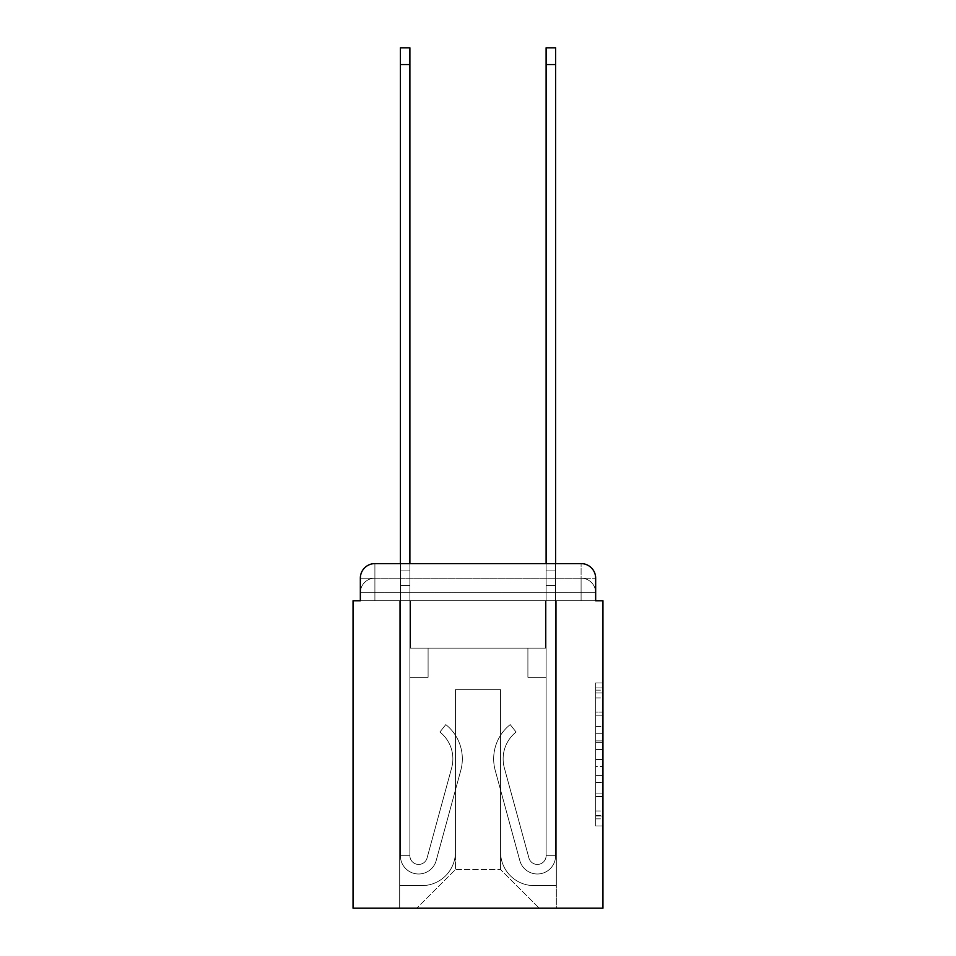 <?xml version="1.0" encoding="UTF-8"?>
<svg xmlns="http://www.w3.org/2000/svg" width="956" height="956" viewBox="0 0 956 956"><rect width="100%" height="100%" fill="white"/><g stroke="black" fill="none" stroke-linecap="round" stroke-linejoin="round"><path stroke-width="0.72" stroke-dasharray="4.78 3.58" d="M595.66 726.596L595.66 749.468L602.949 749.468L602.949 818.838L602.949 690.124L602.949 749.468L595.66 749.468L595.66 687.973L595.66 825.984L595.66 682.966L595.66 815.982L602.949 815.982L595.66 815.982L602.949 815.982L595.66 815.982L595.66 793.098L595.66 825.984L602.949 825.984L602.949 682.966L602.949 815.623L602.949 759.482L595.66 759.482L602.949 759.482L602.949 793.098L602.949 692.981L595.66 692.981L602.949 692.981L602.949 825.984L602.949 690.124L602.949 825.984L595.66 825.984L595.66 682.966L602.949 682.966L602.949 690.124L602.949 682.966L602.949 690.124L602.949 682.966L602.949 687.973L602.949 682.966L595.66 682.966L595.66 692.981L602.949 692.981L595.66 692.981L595.66 726.596L602.949 726.596M374.907 600.762L360.34 600.762L360.34 592.744L581.093 592.744L360.34 592.744L374.907 592.744L374.907 578.177L581.093 578.177L374.907 578.177L581.093 578.177L581.093 592.744L595.66 592.744L581.093 592.744L581.093 578.177L581.093 592.744L595.66 592.744L581.093 592.744L595.66 592.744L581.093 592.744L595.66 592.744L581.093 592.744L595.66 592.744L581.093 592.744L595.66 592.744L581.093 592.744L595.66 592.744L581.093 592.744L595.66 592.744L581.093 592.744L595.66 592.744L581.093 592.744L595.66 592.744L581.093 592.744L595.66 592.744L581.093 592.744L595.66 592.744L581.093 592.744L595.66 592.744L581.093 592.744L595.66 592.744L581.093 592.744L581.093 578.177L581.093 592.744L581.093 578.177L581.093 592.744L581.093 578.177L581.093 592.744L581.093 578.177L581.093 592.744L581.093 578.177L581.093 592.744L581.093 578.177L581.093 592.744L581.093 578.177L581.093 592.744L581.093 578.177L581.093 592.744L581.093 578.177L581.093 592.744L581.093 578.177L581.093 592.744L581.093 578.177L581.093 592.744L581.093 578.177L581.093 592.744L581.093 578.177L595.66 578.177L360.34 578.177A14.567 14.567 0 0 1 374.907 563.598A14.567 14.567 0 0 0 360.34 578.177L374.907 578.177A14.567 14.567 0 0 0 360.34 592.744L374.907 592.744L374.907 578.177A14.567 14.567 0 0 0 360.34 592.744L374.907 592.744L360.34 592.744L374.907 592.744L360.34 592.744L374.907 592.744L360.34 592.744L374.907 592.744L360.34 592.744L374.907 592.744L360.34 592.744L374.907 592.744L360.34 592.744L374.907 592.744L360.34 592.744L374.907 592.744L360.34 592.744L374.907 592.744L360.34 592.744L374.907 592.744L360.34 592.744L374.907 592.744L360.34 592.744L360.34 600.762L360.34 592.744L360.34 600.762L360.34 592.744L360.34 600.762L360.34 592.744L360.34 600.762L360.34 592.744L360.34 600.762L360.34 592.744L360.34 600.762L360.34 592.744L360.34 600.762L353.051 600.762L353.051 908.2L602.949 908.2L602.949 600.762L595.66 600.762L595.66 578.177A14.567 14.567 0 0 0 581.093 563.598L374.907 563.598A14.567 14.567 0 0 0 360.34 578.177L360.34 600.762L581.093 600.762L374.907 600.762L581.093 600.762L374.907 600.762L581.093 600.762L374.907 600.762L581.093 600.762L374.907 600.762L581.093 600.762L374.907 600.762L581.093 600.762L374.907 600.762L581.093 600.762L374.907 600.762L581.093 600.762L374.907 600.762L581.093 600.762L374.907 600.762L581.093 600.762L374.907 600.762L581.093 600.762L374.907 600.762L581.093 600.762L374.907 600.762L581.093 600.762L374.907 600.762L581.093 600.762L374.907 600.762L581.093 600.762L374.907 600.762L374.907 592.744L360.34 592.744L374.907 592.744L374.907 578.177A14.567 14.567 0 0 0 360.34 592.744A14.567 14.567 0 0 1 374.907 578.177A14.567 14.567 0 0 0 360.34 592.744A14.567 14.567 0 0 1 374.907 578.177A14.567 14.567 0 0 0 360.34 592.744A14.567 14.567 0 0 1 374.907 578.177A14.567 14.567 0 0 0 360.34 592.744A14.567 14.567 0 0 1 374.907 578.177A14.567 14.567 0 0 0 360.34 592.744A14.567 14.567 0 0 1 374.907 578.177A14.567 14.567 0 0 0 360.34 592.744A14.567 14.567 0 0 1 374.907 578.177L374.907 600.762L374.907 578.177L374.907 600.762L374.907 578.177L374.907 600.762L374.907 592.744L374.907 600.762L374.907 592.744L374.907 600.762L374.907 592.744L374.907 600.762L374.907 592.744L374.907 600.762L374.907 592.744L374.907 600.762L374.907 592.744L374.907 600.762L374.907 592.744L374.907 600.762L374.907 592.744L374.907 600.762L374.907 592.744L374.907 600.762L374.907 592.744L374.907 600.762L374.907 592.744L374.907 600.762L374.907 592.744L374.907 600.762L360.34 600.762L374.907 600.762M602.949 740.888L602.949 733.742L602.949 740.888L595.66 740.888L595.66 712.112L595.66 796.85L595.66 775.579L602.949 775.579L595.66 775.579L595.66 825.984L602.949 825.984L595.66 825.984L602.949 825.984L595.66 825.984L595.66 682.966L602.949 682.966L595.66 682.966L602.949 682.966L595.66 682.966L595.66 740.888L602.949 740.888M400.409 563.598L409.885 563.598L409.885 570.887L409.885 47.8L409.885 648.108L428.097 648.108L409.885 648.108L428.097 648.108L409.885 648.108L409.885 855.74A8.747 8.747 0 0 0 427.057 858.046A8.747 8.747 0 0 1 409.885 855.74A8.747 8.747 0 0 0 427.057 858.046L451.662 767.859A34.237 34.237 0 0 0 439.903 732.033A34.237 34.237 0 0 1 451.662 767.859A34.237 34.237 0 0 0 439.903 732.033L445.795 724.612A43.713 43.713 0 0 1 460.792 770.357L436.199 860.543A18.212 18.212 0 0 1 400.409 855.74L400.409 570.887L409.885 570.887L409.885 47.8L409.885 648.108L409.885 47.8L409.885 648.108L428.097 648.108L428.097 677.254L428.097 648.108L428.097 677.254L409.885 677.254L409.885 855.74L400.409 855.74L400.409 570.887L409.885 570.887L409.885 47.8L409.885 648.108L428.097 648.108L409.885 648.108L409.885 677.254L409.885 47.8L400.409 47.8L400.409 585.454L400.409 570.887L409.885 570.887L409.885 648.108L428.097 648.108L409.885 648.108L428.097 648.108L428.097 677.254L409.885 677.254L409.885 855.74L400.409 855.74L400.409 570.887L409.885 570.887L400.409 570.887L409.885 570.887L400.409 570.887L400.409 47.8L400.409 585.454L400.409 570.887L409.885 570.887L400.409 570.887L409.885 570.887L400.409 570.887L400.409 47.8L400.409 585.454L400.409 570.887L409.885 570.887L400.409 570.887L409.885 570.887L400.409 570.887L400.409 47.8L400.409 585.454L400.409 570.887L409.885 570.887L400.409 570.887L409.885 570.887L400.409 570.887L400.409 47.8L400.409 585.454L400.409 570.887L409.885 570.887L400.409 570.887L409.885 570.887L409.885 855.74A8.747 8.747 0 0 0 427.057 858.046L451.662 767.859A34.237 34.237 0 0 0 439.903 732.033L445.795 724.612A43.713 43.713 0 0 1 460.792 770.357L436.199 860.543A18.212 18.212 0 0 1 400.409 855.74L400.409 585.454L409.885 585.454L409.885 570.887L400.409 570.887L400.409 47.8L400.409 585.454L409.885 585.454L409.885 648.108L409.885 570.887L400.409 570.887L409.885 570.887L400.409 570.887L400.409 64.554L400.409 585.454L409.885 585.454L409.885 648.108L428.097 648.108L428.097 677.254L409.885 677.254L409.885 648.108L428.097 648.108L409.885 648.108L409.885 855.74A8.747 8.747 0 0 0 427.057 858.046A8.747 8.747 0 0 1 409.885 855.74L400.409 855.74L400.409 585.454L409.885 585.454L409.885 648.108L428.097 648.108L409.885 648.108L428.097 648.108L428.097 677.254L409.885 677.254L409.885 855.74L400.409 855.74L400.409 585.454L409.885 585.454L409.885 677.254L409.885 648.108L428.097 648.108L428.097 677.254L428.097 648.108L409.885 648.108L428.097 648.108L409.885 648.108L409.885 855.74A8.747 8.747 0 0 0 427.057 858.046L451.662 767.859A34.237 34.237 0 0 0 439.903 732.033A34.237 34.237 0 0 1 451.662 767.859A34.237 34.237 0 0 0 439.903 732.033L445.795 724.612A43.713 43.713 0 0 1 460.792 770.357L436.199 860.543A18.212 18.212 0 0 1 400.409 855.74L400.409 585.454L409.885 585.454L409.885 648.108L428.097 648.108L428.097 677.254L428.097 648.108L428.097 677.254L409.885 677.254L409.885 855.74A8.747 8.747 0 0 0 427.057 858.046L451.662 767.859A34.237 34.237 0 0 0 439.903 732.033L445.795 724.612A43.713 43.713 0 0 1 460.792 770.357L436.199 860.543A18.212 18.212 0 0 1 400.409 855.74L400.409 585.454L409.885 585.454L409.885 648.108L428.097 648.108L409.885 648.108L409.885 677.254L409.885 648.108L428.097 648.108L409.885 648.108L428.097 648.108L428.097 677.254L409.885 677.254L409.885 855.74L400.409 855.74L400.409 585.454L409.885 585.454L409.885 855.74L400.409 855.74L400.409 585.454L409.885 585.454L400.409 585.454L409.885 585.454L400.409 585.454L409.885 585.454L400.409 585.454L409.885 585.454L400.409 585.454L400.409 855.74L400.409 570.887L409.885 570.887L400.409 570.887L409.885 570.887L400.409 570.887L400.409 563.598M546.115 563.598L555.591 563.598L555.591 570.887L546.115 570.887L546.115 47.8L546.115 648.108L527.903 648.108L546.115 648.108L527.903 648.108L546.115 648.108L546.115 855.74A8.747 8.747 0 0 1 528.943 858.046A8.747 8.747 0 0 0 546.115 855.74A8.747 8.747 0 0 1 528.943 858.046L504.338 767.859A34.237 34.237 0 0 1 516.097 732.033A34.237 34.237 0 0 0 504.338 767.859A34.237 34.237 0 0 1 516.097 732.033L510.205 724.612A43.713 43.713 0 0 0 495.208 770.357L519.801 860.543A18.212 18.212 0 0 0 555.591 855.74L555.591 570.887L546.115 570.887L546.115 47.8L546.115 648.108L546.115 47.8L546.115 648.108L527.903 648.108L527.903 677.254L527.903 648.108L527.903 677.254L546.115 677.254L546.115 855.74L555.591 855.74L555.591 47.8L555.591 585.454L555.591 570.887L546.115 570.887L546.115 47.8L546.115 648.108L527.903 648.108L546.115 648.108L546.115 677.254L546.115 47.8L546.115 648.108L527.903 648.108L546.115 648.108L527.903 648.108L527.903 677.254L546.115 677.254L546.115 855.74L555.591 855.74L555.591 570.887L546.115 570.887L546.115 563.598M595.66 600.762L595.66 592.744L595.66 600.762L595.66 592.744L595.66 600.762L595.66 592.744L595.66 600.762L595.66 592.744L595.66 600.762L595.66 592.744L595.66 600.762L595.66 592.744L595.66 600.762L595.66 592.744L595.66 600.762L581.093 600.762L595.66 600.762L581.093 600.762L595.66 600.762L581.093 600.762L595.66 600.762L581.093 600.762L595.66 600.762L581.093 600.762L595.66 600.762L581.093 600.762L595.66 600.762L581.093 600.762L595.66 600.762L581.093 600.762L595.66 600.762L581.093 600.762L595.66 600.762L581.093 600.762L595.66 600.762L581.093 600.762L595.66 600.762L581.093 600.762L595.66 600.762L581.093 600.762L595.66 600.762L581.093 600.762L595.66 600.762L581.093 600.762L595.66 600.762L595.66 578.177A14.567 14.567 0 0 0 581.093 563.598L374.907 563.598L374.907 578.177L374.907 563.598A14.567 14.567 0 0 0 360.34 578.177L360.34 600.762M500.586 852.107A33.508 33.508 0 0 0 534.093 885.615A33.508 33.508 0 0 1 500.586 852.107L500.586 689.635L500.586 852.107A33.508 33.508 0 0 0 534.093 885.615L556.32 885.615L534.093 885.615A33.508 33.508 0 0 1 500.586 852.107L500.586 689.635L455.415 689.635L500.586 689.635L500.586 852.107A33.508 33.508 0 0 0 534.093 885.615L556.32 885.615L534.093 885.615A33.508 33.508 0 0 1 500.586 852.107L500.586 689.635L455.415 689.635L455.415 852.107L455.415 689.635L500.586 689.635L500.586 852.107A33.508 33.508 0 0 0 534.093 885.615L556.32 885.615L534.093 885.615A33.508 33.508 0 0 1 500.586 852.107L500.586 689.635L455.415 689.635L455.415 852.107A33.508 33.508 0 0 1 421.907 885.615A33.508 33.508 0 0 0 455.415 852.107L455.415 689.635L500.586 689.635L500.586 852.107A33.508 33.508 0 0 0 534.093 885.615L556.32 885.615L534.093 885.615A33.508 33.508 0 0 1 500.586 852.107L500.586 689.635L455.415 689.635L455.415 852.107A33.508 33.508 0 0 1 421.907 885.615L399.68 885.615L421.907 885.615A33.508 33.508 0 0 0 455.415 852.107L455.415 689.635L500.586 689.635L500.586 852.107A33.508 33.508 0 0 0 534.093 885.615L556.32 885.615L534.093 885.615A33.508 33.508 0 0 1 500.586 852.107L500.586 689.635L455.415 689.635L455.415 852.107A33.508 33.508 0 0 1 421.907 885.615L399.68 885.615L421.907 885.615A33.508 33.508 0 0 0 455.415 852.107L455.415 689.635L500.586 689.635L500.586 852.107A33.508 33.508 0 0 0 534.093 885.615L556.32 885.615L534.093 885.615A33.508 33.508 0 0 1 500.586 852.107L500.586 689.635L455.415 689.635L455.415 852.107A33.508 33.508 0 0 1 421.907 885.615L399.68 885.615L421.907 885.615A33.508 33.508 0 0 0 455.415 852.107L455.415 689.635L500.586 689.635L500.586 852.107A33.508 33.508 0 0 0 534.093 885.615L556.32 885.615L534.093 885.615A33.508 33.508 0 0 1 500.586 852.107L500.586 689.635L455.415 689.635L455.415 852.107A33.508 33.508 0 0 1 421.907 885.615L399.68 885.615L421.907 885.615A33.508 33.508 0 0 0 455.415 852.107L455.415 689.635L500.586 689.635L500.586 852.107A33.508 33.508 0 0 0 534.093 885.615L556.32 885.615L534.093 885.615A33.508 33.508 0 0 1 500.586 852.107L500.586 689.635L455.415 689.635L455.415 852.107A33.508 33.508 0 0 1 421.907 885.615L399.68 885.615L421.907 885.615A33.508 33.508 0 0 0 455.415 852.107L455.415 689.635L500.586 689.635L500.586 852.107A33.508 33.508 0 0 0 534.093 885.615L556.32 885.615L534.093 885.615A33.508 33.508 0 0 1 500.586 852.107L500.586 689.635L455.415 689.635L455.415 852.107A33.508 33.508 0 0 1 421.907 885.615L399.68 885.615L421.907 885.615A33.508 33.508 0 0 0 455.415 852.107L455.415 689.635L500.586 689.635L500.586 852.107A33.508 33.508 0 0 0 534.093 885.615L556.32 885.615L534.093 885.615A33.508 33.508 0 0 1 500.586 852.107L500.586 689.635L455.415 689.635L455.415 852.107A33.508 33.508 0 0 1 421.907 885.615L399.68 885.615L421.907 885.615A33.508 33.508 0 0 0 455.415 852.107L455.415 689.635L500.586 689.635L500.586 852.107A33.508 33.508 0 0 0 534.093 885.615L556.32 885.615L534.093 885.615A33.508 33.508 0 0 1 500.586 852.107L500.586 689.635L455.415 689.635L455.415 852.107A33.508 33.508 0 0 1 421.907 885.615L399.68 885.615L421.907 885.615A33.508 33.508 0 0 0 455.415 852.107L455.415 689.635L500.586 689.635L500.586 852.107A33.508 33.508 0 0 0 534.093 885.615L556.32 885.615L534.093 885.615A33.508 33.508 0 0 1 500.586 852.107L500.586 689.635L455.415 689.635L455.415 852.107A33.508 33.508 0 0 1 421.907 885.615L399.68 885.615L421.907 885.615A33.508 33.508 0 0 0 455.415 852.107L455.415 689.635L500.586 689.635L500.586 852.107A33.508 33.508 0 0 0 534.093 885.615L556.32 885.615L534.093 885.615A33.508 33.508 0 0 1 500.586 852.107L500.586 689.635L455.415 689.635L455.415 852.107A33.508 33.508 0 0 1 421.907 885.615L399.68 885.615L421.907 885.615A33.508 33.508 0 0 0 455.415 852.107L455.415 689.635L500.586 689.635L500.586 852.107M399.68 600.762L399.68 885.615L421.907 885.615A33.508 33.508 0 0 0 455.415 852.107A33.508 33.508 0 0 1 421.907 885.615L399.68 885.615L399.68 600.762L410.614 600.762L410.614 648.108L545.386 648.108L410.614 648.108L545.386 648.108L410.614 648.108L545.386 648.108L410.614 648.108L545.386 648.108L410.614 648.108L545.386 648.108L410.614 648.108L545.386 648.108L410.614 648.108L545.386 648.108L410.614 648.108L545.386 648.108L410.614 648.108L545.386 648.108L410.614 648.108L545.386 648.108L410.614 648.108L545.386 648.108L410.614 648.108L545.386 648.108L410.614 648.108L545.386 648.108L410.614 648.108L545.386 648.108L410.614 648.108L545.386 648.108L410.614 648.108L410.614 600.762L399.68 600.762L399.68 885.615L399.68 600.762L410.614 600.762L410.614 648.108L410.614 600.762L399.68 600.762L399.68 885.615L399.68 600.762L410.614 600.762L410.614 648.108L410.614 600.762L399.68 600.762L399.68 885.615L399.68 600.762L410.614 600.762L410.614 648.108L410.614 600.762L399.68 600.762L399.68 885.615L399.68 600.762L410.614 600.762L410.614 648.108L410.614 600.762L399.68 600.762L399.68 885.615L399.68 600.762L410.614 600.762L410.614 648.108L410.614 600.762L399.68 600.762L399.68 885.615L399.68 600.762L410.614 600.762L410.614 648.108L410.614 600.762L399.68 600.762L399.68 885.615L399.68 600.762L410.614 600.762L410.614 648.108L410.614 600.762L399.68 600.762L399.68 885.615L399.68 600.762L410.614 600.762L410.614 648.108L410.614 600.762L399.68 600.762L399.68 885.615L399.68 600.762L410.614 600.762L410.614 648.108L410.614 600.762L399.68 600.762L399.68 885.615L399.68 600.762L410.614 600.762L410.614 648.108L410.614 600.762L399.68 600.762L399.68 885.615L399.68 600.762L410.614 600.762L410.614 648.108L410.614 600.762L399.68 600.762L399.68 885.615L399.68 600.762L410.614 600.762L410.614 648.108L410.614 600.762L399.68 600.762L399.68 885.615L421.907 885.615A33.508 33.508 0 0 0 455.415 852.107L455.415 689.635L455.415 852.107A33.508 33.508 0 0 1 421.907 885.615A33.508 33.508 0 0 0 455.415 852.107L455.415 689.635L500.586 689.635L455.415 689.635L455.415 852.107A33.508 33.508 0 0 1 421.907 885.615L399.68 885.615L399.68 600.762L410.614 600.762L410.614 648.108L410.614 600.762L399.68 600.762L399.68 908.2L416.804 908.2L399.68 908.2L399.68 600.762L410.614 600.762L410.614 648.108L410.614 600.762L399.68 600.762M545.386 600.762L545.386 648.108L545.386 600.762L556.32 600.762L556.32 885.615L534.093 885.615L556.32 885.615L556.32 600.762L545.386 600.762L545.386 648.108L545.386 600.762L556.32 600.762L556.32 885.615L556.32 600.762L545.386 600.762L545.386 648.108L545.386 600.762L556.32 600.762L556.32 885.615L556.32 600.762L545.386 600.762L545.386 648.108L545.386 600.762L556.32 600.762L556.32 885.615L556.32 600.762L545.386 600.762L545.386 648.108L545.386 600.762L556.32 600.762L556.32 885.615L556.32 600.762L545.386 600.762L545.386 648.108L545.386 600.762L556.32 600.762L556.32 885.615L556.32 600.762L545.386 600.762L545.386 648.108L545.386 600.762L556.32 600.762L556.32 885.615L556.32 600.762L545.386 600.762L545.386 648.108L545.386 600.762L556.32 600.762L556.32 885.615L556.32 600.762L545.386 600.762L545.386 648.108L545.386 600.762L556.32 600.762L556.32 885.615L556.32 600.762L545.386 600.762L545.386 648.108L545.386 600.762L556.32 600.762L556.32 885.615L556.32 600.762L545.386 600.762L545.386 648.108L545.386 600.762L556.32 600.762L556.32 885.615L556.32 600.762L545.386 600.762L545.386 648.108L545.386 600.762L556.32 600.762L556.32 885.615L556.32 600.762L545.386 600.762L545.386 648.108L545.386 600.762L556.32 600.762L556.32 885.615L556.32 600.762L545.386 600.762L545.386 648.108L545.386 600.762L556.32 600.762L556.32 885.615L556.32 600.762L545.386 600.762L545.386 648.108L545.386 600.762L556.32 600.762L556.32 908.2L416.804 908.2L556.32 908.2L556.32 600.762L545.386 600.762M500.586 689.635L500.586 869.59L500.586 689.635L455.415 689.635L455.415 869.59L500.586 869.59L455.415 869.59L455.415 689.635L455.415 869.59L416.804 908.2L455.415 869.59L416.804 908.2L455.415 869.59L455.415 689.635L500.586 689.635L500.586 869.59L539.196 908.2L500.586 869.59L539.196 908.2L500.586 869.59L500.586 689.635L455.415 689.635L500.586 689.635M581.093 563.598A14.567 14.567 0 0 1 595.66 578.177A14.567 14.567 0 0 0 581.093 563.598L581.093 600.762L581.093 563.598M595.66 749.468L602.949 749.468L595.66 749.468M595.66 687.973L595.66 682.966L595.66 687.973L602.949 687.973L595.66 687.973M595.66 796.491L595.66 766.64L595.66 796.491L602.949 796.491L595.66 796.491M595.66 766.64L595.66 759.482L602.949 759.482L595.66 759.482L595.66 766.64L602.949 766.64L595.66 766.64M595.66 712.112L595.66 692.981L595.66 712.112L602.949 712.112L595.66 712.112M595.66 682.966L602.949 682.966L595.66 682.966L595.66 690.124L595.66 682.966L602.949 682.966M595.66 825.984L602.949 825.984L595.66 825.984L595.66 818.838L595.66 825.984M555.591 47.8L555.591 855.74L555.591 585.454L555.591 855.74L555.591 585.454L555.591 855.74L555.591 585.454L555.591 855.74L555.591 585.454L555.591 855.74L555.591 585.454L555.591 855.74L546.115 855.74L555.591 855.74A18.212 18.212 0 0 1 519.801 860.543A18.212 18.212 0 0 0 555.591 855.74A18.212 18.212 0 0 1 519.801 860.543A18.212 18.212 0 0 0 555.591 855.74L546.115 855.74L555.591 855.74A18.212 18.212 0 0 1 519.801 860.543A18.212 18.212 0 0 0 555.591 855.74A18.212 18.212 0 0 1 519.801 860.543A18.212 18.212 0 0 0 555.591 855.74L546.115 855.74L555.591 855.74A18.212 18.212 0 0 1 519.801 860.543A18.212 18.212 0 0 0 555.591 855.74A18.212 18.212 0 0 1 519.801 860.543A18.212 18.212 0 0 0 555.591 855.74L546.115 855.74L555.591 855.74A18.212 18.212 0 0 1 519.801 860.543A18.212 18.212 0 0 0 555.591 855.74A18.212 18.212 0 0 1 519.801 860.543A18.212 18.212 0 0 0 555.591 855.74L546.115 855.74L555.591 855.74A18.212 18.212 0 0 1 519.801 860.543A18.212 18.212 0 0 0 555.591 855.74A18.212 18.212 0 0 1 519.801 860.543A18.212 18.212 0 0 0 555.591 855.74L546.115 855.74L555.591 855.74A18.212 18.212 0 0 1 519.801 860.543A18.212 18.212 0 0 0 555.591 855.74A18.212 18.212 0 0 1 519.801 860.543A18.212 18.212 0 0 0 555.591 855.74L546.115 855.74L555.591 855.74A18.212 18.212 0 0 1 519.801 860.543A18.212 18.212 0 0 0 555.591 855.74A18.212 18.212 0 0 1 519.801 860.543A18.212 18.212 0 0 0 555.591 855.74A18.212 18.212 0 0 1 519.801 860.543A18.212 18.212 0 0 0 555.591 855.74A18.212 18.212 0 0 1 519.801 860.543L495.208 770.357A43.713 43.713 0 0 1 510.205 724.612A43.713 43.713 0 0 0 495.208 770.357A43.713 43.713 0 0 1 510.205 724.612A43.713 43.713 0 0 0 495.208 770.357A43.713 43.713 0 0 1 510.205 724.612A43.713 43.713 0 0 0 495.208 770.357A43.713 43.713 0 0 1 510.205 724.612A43.713 43.713 0 0 0 495.208 770.357A43.713 43.713 0 0 1 510.205 724.612A43.713 43.713 0 0 0 495.208 770.357A43.713 43.713 0 0 1 510.205 724.612A43.713 43.713 0 0 0 495.208 770.357A43.713 43.713 0 0 1 510.205 724.612A43.713 43.713 0 0 0 495.208 770.357A43.713 43.713 0 0 1 510.205 724.612A43.713 43.713 0 0 0 495.208 770.357A43.713 43.713 0 0 1 510.205 724.612A43.713 43.713 0 0 0 495.208 770.357A43.713 43.713 0 0 1 510.205 724.612A43.713 43.713 0 0 0 495.208 770.357A43.713 43.713 0 0 1 510.205 724.612A43.713 43.713 0 0 0 495.208 770.357A43.713 43.713 0 0 1 510.205 724.612A43.713 43.713 0 0 0 495.208 770.357A43.713 43.713 0 0 1 510.205 724.612A43.713 43.713 0 0 0 495.208 770.357A43.713 43.713 0 0 1 510.205 724.612A43.713 43.713 0 0 0 495.208 770.357A43.713 43.713 0 0 1 510.205 724.612A43.713 43.713 0 0 0 495.208 770.357A43.713 43.713 0 0 1 510.205 724.612L516.097 732.033L510.205 724.612A43.713 43.713 0 0 0 495.208 770.357L519.801 860.543A18.212 18.212 0 0 0 555.591 855.74L546.115 855.74A8.747 8.747 0 0 1 528.943 858.046L504.338 767.859A34.237 34.237 0 0 1 516.097 732.033L510.205 724.612A43.713 43.713 0 0 0 495.208 770.357L519.801 860.543A18.212 18.212 0 0 0 555.591 855.74L555.591 585.454L546.115 585.454L546.115 648.108L546.115 585.454L546.115 648.108L546.115 585.454L546.115 648.108L546.115 585.454L546.115 648.108L527.903 648.108L546.115 648.108L546.115 855.74A8.747 8.747 0 0 1 528.943 858.046L504.338 767.859A34.237 34.237 0 0 1 516.097 732.033L510.205 724.612L516.097 732.033A34.237 34.237 0 0 0 504.338 767.859L528.943 858.046L504.338 767.859A34.237 34.237 0 0 1 516.097 732.033A34.237 34.237 0 0 0 504.338 767.859L528.943 858.046L504.338 767.859A34.237 34.237 0 0 1 516.097 732.033A34.237 34.237 0 0 0 504.338 767.859L528.943 858.046L504.338 767.859A34.237 34.237 0 0 1 516.097 732.033A34.237 34.237 0 0 0 504.338 767.859L528.943 858.046L504.338 767.859A34.237 34.237 0 0 1 516.097 732.033A34.237 34.237 0 0 0 504.338 767.859L528.943 858.046L504.338 767.859A34.237 34.237 0 0 1 516.097 732.033A34.237 34.237 0 0 0 504.338 767.859L528.943 858.046L504.338 767.859A34.237 34.237 0 0 1 516.097 732.033A34.237 34.237 0 0 0 504.338 767.859L528.943 858.046L504.338 767.859A34.237 34.237 0 0 1 516.097 732.033A34.237 34.237 0 0 0 504.338 767.859L528.943 858.046L504.338 767.859A34.237 34.237 0 0 1 516.097 732.033A34.237 34.237 0 0 0 504.338 767.859L528.943 858.046L504.338 767.859A34.237 34.237 0 0 1 516.097 732.033A34.237 34.237 0 0 0 504.338 767.859L528.943 858.046L504.338 767.859A34.237 34.237 0 0 1 516.097 732.033A34.237 34.237 0 0 0 504.338 767.859L528.943 858.046L504.338 767.859A34.237 34.237 0 0 1 516.097 732.033A34.237 34.237 0 0 0 504.338 767.859L528.943 858.046L504.338 767.859A34.237 34.237 0 0 1 516.097 732.033A34.237 34.237 0 0 0 504.338 767.859L528.943 858.046L504.338 767.859A34.237 34.237 0 0 1 516.097 732.033A34.237 34.237 0 0 0 504.338 767.859L528.943 858.046A8.747 8.747 0 0 0 546.115 855.74L546.115 677.254L546.115 855.74A8.747 8.747 0 0 1 528.943 858.046A8.747 8.747 0 0 0 546.115 855.74A8.747 8.747 0 0 1 528.943 858.046A8.747 8.747 0 0 0 546.115 855.74L546.115 677.254L546.115 855.74A8.747 8.747 0 0 1 528.943 858.046A8.747 8.747 0 0 0 546.115 855.74A8.747 8.747 0 0 1 528.943 858.046A8.747 8.747 0 0 0 546.115 855.74L546.115 677.254L546.115 855.74A8.747 8.747 0 0 1 528.943 858.046A8.747 8.747 0 0 0 546.115 855.74A8.747 8.747 0 0 1 528.943 858.046A8.747 8.747 0 0 0 546.115 855.74L546.115 677.254L546.115 855.74A8.747 8.747 0 0 1 528.943 858.046A8.747 8.747 0 0 0 546.115 855.74A8.747 8.747 0 0 1 528.943 858.046A8.747 8.747 0 0 0 546.115 855.74L546.115 677.254L546.115 855.74A8.747 8.747 0 0 1 528.943 858.046A8.747 8.747 0 0 0 546.115 855.74A8.747 8.747 0 0 1 528.943 858.046A8.747 8.747 0 0 0 546.115 855.74L546.115 648.108L527.903 648.108L527.903 677.254L546.115 677.254L527.903 677.254L546.115 677.254L527.903 677.254L527.903 648.108L546.115 648.108L546.115 677.254L546.115 648.108L527.903 648.108L546.115 648.108L527.903 648.108L527.903 677.254L546.115 677.254L527.903 677.254L546.115 677.254L527.903 677.254L527.903 648.108L546.115 648.108L546.115 677.254L527.903 677.254L546.115 677.254L527.903 677.254L546.115 677.254L546.115 648.108L527.903 648.108L546.115 648.108L527.903 648.108L546.115 648.108L546.115 677.254L527.903 677.254L546.115 677.254L527.903 677.254L546.115 677.254L546.115 648.108L546.115 677.254L527.903 677.254L546.115 677.254L527.903 677.254L527.903 648.108L546.115 648.108L546.115 677.254L527.903 677.254L546.115 677.254L527.903 677.254L546.115 677.254L527.903 677.254L546.115 677.254L527.903 677.254L546.115 677.254L527.903 677.254L546.115 677.254L527.903 677.254L527.903 648.108L546.115 648.108L527.903 648.108L527.903 677.254L546.115 677.254L546.115 648.108L527.903 648.108L527.903 677.254L527.903 648.108L527.903 677.254L527.903 648.108L546.115 648.108L527.903 648.108L546.115 648.108L527.903 648.108L527.903 677.254L527.903 648.108L527.903 677.254L527.903 648.108L527.903 677.254L546.115 677.254L546.115 648.108L527.903 648.108L546.115 648.108L527.903 648.108L527.903 677.254L527.903 648.108L527.903 677.254L527.903 648.108L527.903 677.254L527.903 648.108L527.903 677.254L527.903 648.108L527.903 677.254L527.903 648.108L527.903 677.254L527.903 648.108L527.903 677.254L527.903 648.108L527.903 677.254L546.115 677.254L546.115 855.74A8.747 8.747 0 0 1 528.943 858.046A8.747 8.747 0 0 0 546.115 855.74A8.747 8.747 0 0 1 528.943 858.046A8.747 8.747 0 0 0 546.115 855.74A8.747 8.747 0 0 1 528.943 858.046A8.747 8.747 0 0 0 546.115 855.74A8.747 8.747 0 0 1 528.943 858.046L504.338 767.859A34.237 34.237 0 0 1 516.097 732.033L510.205 724.612A43.713 43.713 0 0 0 495.208 770.357L519.801 860.543A18.212 18.212 0 0 0 555.591 855.74L555.591 570.887L546.115 570.887L546.115 585.454L546.115 570.887L555.591 570.887L555.591 47.8L555.591 585.454L555.591 570.887L546.115 570.887L555.591 570.887L546.115 570.887L555.591 570.887L555.591 47.8L555.591 585.454L555.591 570.887L546.115 570.887L555.591 570.887L546.115 570.887L555.591 570.887L555.591 47.8L555.591 585.454L555.591 570.887L546.115 570.887L555.591 570.887L546.115 570.887L555.591 570.887L555.591 47.8L555.591 585.454L555.591 570.887L546.115 570.887L555.591 570.887L546.115 570.887L555.591 570.887L555.591 47.8L555.591 585.454L546.115 585.454L546.115 855.74A8.747 8.747 0 0 1 528.943 858.046A8.747 8.747 0 0 0 546.115 855.74A8.747 8.747 0 0 1 528.943 858.046L504.338 767.859A34.237 34.237 0 0 1 516.097 732.033A34.237 34.237 0 0 0 504.338 767.859A34.237 34.237 0 0 1 516.097 732.033L510.205 724.612A43.713 43.713 0 0 0 495.208 770.357L519.801 860.543A18.212 18.212 0 0 0 555.591 855.74L555.591 585.454L546.115 585.454L546.115 570.887L555.591 570.887L546.115 570.887L555.591 570.887L546.115 570.887L555.591 570.887L555.591 47.8L555.591 585.454L546.115 585.454L546.115 648.108L546.115 570.887L555.591 570.887L546.115 570.887L555.591 570.887L555.591 47.8L555.591 585.454L546.115 585.454L546.115 648.108L527.903 648.108L527.903 677.254L546.115 677.254L546.115 648.108L527.903 648.108L546.115 648.108L546.115 855.74L555.591 855.74L555.591 585.454L546.115 585.454L546.115 570.887L555.591 570.887L546.115 570.887L555.591 570.887L546.115 570.887L546.115 47.8L555.591 47.8L546.115 47.8M427.057 858.046A8.747 8.747 0 0 1 409.885 855.74A8.747 8.747 0 0 0 427.057 858.046L451.662 767.859A34.237 34.237 0 0 0 439.903 732.033A34.237 34.237 0 0 1 451.662 767.859A34.237 34.237 0 0 0 439.903 732.033L445.795 724.612A43.713 43.713 0 0 1 460.792 770.357L436.199 860.543A18.212 18.212 0 0 1 400.409 855.74A18.212 18.212 0 0 0 436.199 860.543A18.212 18.212 0 0 1 400.409 855.74A18.212 18.212 0 0 0 436.199 860.543A18.212 18.212 0 0 1 400.409 855.74A18.212 18.212 0 0 0 436.199 860.543A18.212 18.212 0 0 1 400.409 855.74A18.212 18.212 0 0 0 436.199 860.543A18.212 18.212 0 0 1 400.409 855.74A18.212 18.212 0 0 0 436.199 860.543A18.212 18.212 0 0 1 400.409 855.74A18.212 18.212 0 0 0 436.199 860.543A18.212 18.212 0 0 1 400.409 855.74L409.885 855.74A8.747 8.747 0 0 0 427.057 858.046L451.662 767.859A34.237 34.237 0 0 0 439.903 732.033L445.795 724.612A43.713 43.713 0 0 1 460.792 770.357L436.199 860.543A18.212 18.212 0 0 1 400.409 855.74L409.885 855.74A8.747 8.747 0 0 0 427.057 858.046A8.747 8.747 0 0 1 409.885 855.74A8.747 8.747 0 0 0 427.057 858.046L451.662 767.859A34.237 34.237 0 0 0 439.903 732.033A34.237 34.237 0 0 1 451.662 767.859A34.237 34.237 0 0 0 439.903 732.033L445.795 724.612A43.713 43.713 0 0 1 460.792 770.357L436.199 860.543A18.212 18.212 0 0 1 400.409 855.74A18.212 18.212 0 0 0 436.199 860.543A18.212 18.212 0 0 1 400.409 855.74L409.885 855.74L400.409 855.74A18.212 18.212 0 0 0 436.199 860.543A18.212 18.212 0 0 1 400.409 855.74A18.212 18.212 0 0 0 436.199 860.543A18.212 18.212 0 0 1 400.409 855.74L409.885 855.74A8.747 8.747 0 0 0 427.057 858.046L451.662 767.859A34.237 34.237 0 0 0 439.903 732.033L445.795 724.612A43.713 43.713 0 0 1 460.792 770.357L436.199 860.543A18.212 18.212 0 0 1 400.409 855.74L409.885 855.74A8.747 8.747 0 0 0 427.057 858.046A8.747 8.747 0 0 1 409.885 855.74A8.747 8.747 0 0 0 427.057 858.046L451.662 767.859A34.237 34.237 0 0 0 439.903 732.033A34.237 34.237 0 0 1 451.662 767.859A34.237 34.237 0 0 0 439.903 732.033L445.795 724.612A43.713 43.713 0 0 1 460.792 770.357L436.199 860.543A18.212 18.212 0 0 1 400.409 855.74A18.212 18.212 0 0 0 436.199 860.543A18.212 18.212 0 0 1 400.409 855.74L409.885 855.74A8.747 8.747 0 0 0 427.057 858.046L451.662 767.859A34.237 34.237 0 0 0 439.903 732.033L445.795 724.612A43.713 43.713 0 0 1 460.792 770.357L436.199 860.543A18.212 18.212 0 0 1 400.409 855.74L409.885 855.74A8.747 8.747 0 0 0 427.057 858.046A8.747 8.747 0 0 1 409.885 855.74A8.747 8.747 0 0 0 427.057 858.046L451.662 767.859A34.237 34.237 0 0 0 439.903 732.033A34.237 34.237 0 0 1 451.662 767.859L427.057 858.046A8.747 8.747 0 0 1 409.885 855.74L400.409 855.74A18.212 18.212 0 0 0 436.199 860.543A18.212 18.212 0 0 1 400.409 855.74L409.885 855.74A8.747 8.747 0 0 0 427.057 858.046L451.662 767.859A34.237 34.237 0 0 0 439.903 732.033L445.795 724.612A43.713 43.713 0 0 1 460.792 770.357L436.199 860.543L460.792 770.357A43.713 43.713 0 0 0 445.795 724.612A43.713 43.713 0 0 1 460.792 770.357A43.713 43.713 0 0 0 445.795 724.612A43.713 43.713 0 0 1 460.792 770.357A43.713 43.713 0 0 0 445.795 724.612A43.713 43.713 0 0 1 460.792 770.357A43.713 43.713 0 0 0 445.795 724.612A43.713 43.713 0 0 1 460.792 770.357A43.713 43.713 0 0 0 445.795 724.612A43.713 43.713 0 0 1 460.792 770.357A43.713 43.713 0 0 0 445.795 724.612A43.713 43.713 0 0 1 460.792 770.357A43.713 43.713 0 0 0 445.795 724.612A43.713 43.713 0 0 1 460.792 770.357A43.713 43.713 0 0 0 445.795 724.612A43.713 43.713 0 0 1 460.792 770.357A43.713 43.713 0 0 0 445.795 724.612A43.713 43.713 0 0 1 460.792 770.357A43.713 43.713 0 0 0 445.795 724.612A43.713 43.713 0 0 1 460.792 770.357A43.713 43.713 0 0 0 445.795 724.612L439.903 732.033A34.237 34.237 0 0 1 451.662 767.859L427.057 858.046A8.747 8.747 0 0 1 409.885 855.74A8.747 8.747 0 0 0 427.057 858.046L451.662 767.859A34.237 34.237 0 0 0 439.903 732.033L445.795 724.612L439.903 732.033A34.237 34.237 0 0 1 451.662 767.859L427.057 858.046A8.747 8.747 0 0 1 409.885 855.74L409.885 648.108L428.097 648.108L428.097 677.254L409.885 677.254L409.885 855.74A8.747 8.747 0 0 0 427.057 858.046L451.662 767.859A34.237 34.237 0 0 0 439.903 732.033L445.795 724.612L439.903 732.033A34.237 34.237 0 0 1 451.662 767.859L427.057 858.046A8.747 8.747 0 0 1 409.885 855.74L409.885 648.108L428.097 648.108L428.097 677.254L409.885 677.254L409.885 855.74A8.747 8.747 0 0 0 427.057 858.046L451.662 767.859A34.237 34.237 0 0 0 439.903 732.033L445.795 724.612L439.903 732.033A34.237 34.237 0 0 1 451.662 767.859L427.057 858.046A8.747 8.747 0 0 1 409.885 855.74L409.885 648.108L428.097 648.108L428.097 677.254L428.097 648.108L409.885 648.108L428.097 648.108L428.097 677.254L428.097 648.108L428.097 677.254L409.885 677.254L409.885 855.74A8.747 8.747 0 0 0 427.057 858.046L451.662 767.859A34.237 34.237 0 0 0 439.903 732.033L445.795 724.612L439.903 732.033A34.237 34.237 0 0 1 451.662 767.859L427.057 858.046M428.097 677.254L409.885 677.254L409.885 648.108L428.097 648.108L428.097 677.254L409.885 677.254L428.097 677.254L428.097 648.108L428.097 677.254L428.097 648.108L428.097 677.254L409.885 677.254L428.097 677.254L409.885 677.254L428.097 677.254L428.097 648.108L428.097 677.254L409.885 677.254L428.097 677.254L409.885 677.254L428.097 677.254L428.097 648.108L428.097 677.254L409.885 677.254L428.097 677.254L409.885 677.254L428.097 677.254L428.097 648.108L428.097 677.254L409.885 677.254L428.097 677.254L409.885 677.254L428.097 677.254L428.097 648.108L428.097 677.254L409.885 677.254L428.097 677.254M439.903 732.033L445.795 724.612L439.903 732.033M400.409 570.887L409.885 570.887L400.409 570.887M528.943 858.046L504.338 767.859L528.943 858.046M555.591 570.887L546.115 570.887L555.591 570.887M581.093 600.762L581.093 592.744L581.093 600.762M595.66 793.098L602.949 793.098L595.66 793.098M595.66 782.367L602.949 782.367M595.66 715.865L602.949 715.865L595.66 715.865M595.66 690.124L602.949 690.124M595.66 818.838L602.949 818.838M595.66 810.975L602.949 810.975M595.66 697.988L602.949 697.988M595.66 742.322L602.949 742.322L595.66 742.322M595.66 782.725L602.949 782.725L595.66 782.725M595.66 796.85L602.949 796.85L595.66 796.85M595.66 733.742L602.949 733.742L595.66 733.742M400.409 64.554L409.885 64.554M555.591 64.554L546.115 64.554M555.591 585.454L546.115 585.454L555.591 585.454M595.66 592.744A14.567 14.567 0 0 0 581.093 578.177A14.567 14.567 0 0 1 595.66 592.744A14.567 14.567 0 0 0 581.093 578.177A14.567 14.567 0 0 1 595.66 592.744A14.567 14.567 0 0 0 581.093 578.177A14.567 14.567 0 0 1 595.66 592.744A14.567 14.567 0 0 0 581.093 578.177A14.567 14.567 0 0 1 595.66 592.744A14.567 14.567 0 0 0 581.093 578.177A14.567 14.567 0 0 1 595.66 592.744A14.567 14.567 0 0 0 581.093 578.177A14.567 14.567 0 0 1 595.66 592.744A14.567 14.567 0 0 0 581.093 578.177A14.567 14.567 0 0 1 595.66 592.744M595.66 815.623L602.949 815.623M595.66 815.982L602.949 815.982M595.66 692.981L602.949 692.981M400.409 47.8L409.885 47.8L400.409 47.8"/><path stroke-width="1.43" d="M360.34 578.177L360.34 600.762L360.34 578.177A14.567 14.567 0 0 1 374.907 563.598L400.409 563.598L400.409 47.8L409.885 47.8L409.885 563.598L546.115 563.598L546.115 47.8L555.591 47.8L555.591 563.598L581.093 563.598L374.907 563.598M595.66 600.762L595.66 578.177L595.66 600.762L602.949 600.762L602.949 908.2L353.051 908.2L353.051 600.762L360.34 600.762M595.66 578.177A14.567 14.567 0 0 0 581.093 563.598M400.409 64.554L409.885 64.554M555.591 64.554L546.115 64.554"/></g></svg>
